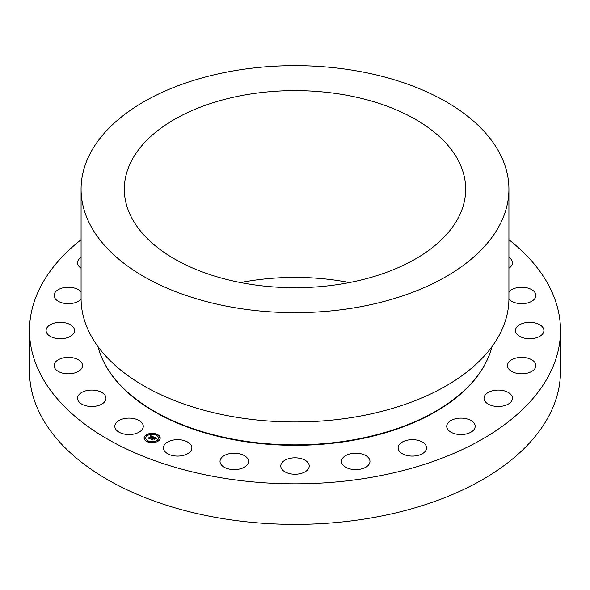 <?xml version="1.0" encoding="UTF-8"?>
<svg xmlns="http://www.w3.org/2000/svg" width="590" height="590" viewBox="0 0 590 590"><rect width="100%" height="100%" fill="white"/><g stroke="black" fill="none" stroke-linecap="round" stroke-linejoin="round"><path stroke-width="0.89" d="M125.051 434.218A14.226 8.208 180 0 1 114.829 426.341A14.226 8.208 180 0 1 133.06 418.457A14.226 8.208 180 0 1 143.274 426.341A14.226 8.208 180 0 1 125.051 434.218M508.919 239.739A265.5 153.282 180 0 1 560.5 330.533L560.5 371.103A265.5 153.282 180 0 1 369.746 518.182A265.5 153.282 180 0 1 29.5 371.103L29.5 330.533A265.5 153.282 180 0 1 81.081 239.739M560.5 330.533A265.5 153.282 180 0 1 369.746 477.62A265.5 153.282 180 0 1 29.5 330.533M240.565 282.551A170.68 98.537 180 0 1 246.945 281.393A170.68 98.537 180 0 1 349.435 282.551M343.056 283.716A170.68 98.537 180 0 1 124.32 189.161A170.68 98.537 180 0 1 246.945 94.607A170.68 98.537 180 0 1 465.68 189.161A170.68 98.537 180 0 1 343.056 283.716M234.776 70.653A213.919 123.502 180 0 1 508.919 189.161A213.919 123.502 180 0 1 355.224 307.67A213.919 123.502 180 0 1 81.081 189.161A213.919 123.502 180 0 1 234.776 70.653M508.919 189.161L508.919 298.474A213.919 123.502 180 0 1 355.224 416.983A213.919 123.502 180 0 1 81.081 298.474L81.081 189.161M492.016 346.588A199.125 114.962 180 0 1 351.065 440.214A199.125 114.962 180 0 1 97.984 346.588M84.355 405.293A14.226 8.208 180 0 1 77.533 398.279A14.226 8.208 180 0 1 84.79 391.118A14.226 8.208 180 0 1 99.157 391.266A14.226 8.208 180 0 1 105.979 398.279A14.226 8.208 180 0 1 98.722 405.441A14.226 8.208 180 0 1 84.355 405.293M58.019 371.265A14.226 8.208 180 0 1 54.088 365.601A14.226 8.208 180 0 1 63.027 357.975A14.226 8.208 180 0 1 78.603 359.93A14.226 8.208 180 0 1 82.534 365.601A14.226 8.208 180 0 1 73.603 373.227A14.226 8.208 180 0 1 58.019 371.265M47.834 334.471A14.226 8.208 180 0 1 46.094 330.533A14.226 8.208 180 0 1 56.795 322.575A14.226 8.208 180 0 1 72.799 326.594A14.226 8.208 180 0 1 74.539 330.533A14.226 8.208 180 0 1 63.838 338.49A14.226 8.208 180 0 1 47.834 334.471M81.088 299.078A14.226 8.208 180 0 1 66.773 303.629A14.226 8.208 180 0 1 54.494 297.404A14.226 8.208 180 0 1 54.088 295.465A14.226 8.208 180 0 1 65.099 287.463A14.226 8.208 180 0 1 81.081 291.844M81.081 268.214A14.226 8.208 180 0 1 77.533 262.786A14.226 8.208 180 0 1 77.541 262.594A14.226 8.208 180 0 1 81.081 257.358M508.919 257.358A14.226 8.208 180 0 1 512.467 262.786A14.226 8.208 180 0 1 508.919 268.214M508.919 291.844A14.226 8.208 180 0 1 531.981 289.793A14.226 8.208 180 0 1 535.912 295.465A14.226 8.208 180 0 1 526.973 303.09A14.226 8.208 180 0 1 511.397 301.129A14.226 8.208 180 0 1 508.912 299.078M542.166 326.594A14.226 8.208 180 0 1 543.906 330.533A14.226 8.208 180 0 1 533.205 338.49A14.226 8.208 180 0 1 517.201 334.471A14.226 8.208 180 0 1 515.461 330.533A14.226 8.208 180 0 1 526.162 322.575A14.226 8.208 180 0 1 542.166 326.594M535.506 363.661A14.226 8.208 180 0 1 535.912 365.601A14.226 8.208 180 0 1 523.374 373.75A14.226 8.208 180 0 1 507.865 367.541A14.226 8.208 180 0 1 507.466 365.601A14.226 8.208 180 0 1 519.997 357.444A14.226 8.208 180 0 1 535.506 363.661M512.459 398.471A14.226 8.208 180 0 1 498.071 406.488A14.226 8.208 180 0 1 484.021 398.279A14.226 8.208 180 0 1 484.021 398.088A14.226 8.208 180 0 1 498.41 390.071A14.226 8.208 180 0 1 512.467 398.279A14.226 8.208 180 0 1 512.459 398.471M474.596 428.65A14.226 8.208 180 0 1 458.924 434.469A14.226 8.208 180 0 1 446.726 426.341A14.226 8.208 180 0 1 447.301 424.026A14.226 8.208 180 0 1 462.966 418.214A14.226 8.208 180 0 1 475.171 426.341A14.226 8.208 180 0 1 474.596 428.65M424.49 452.147A14.226 8.208 180 0 1 408.501 455.782A14.226 8.208 180 0 1 398.117 447.869A14.226 8.208 180 0 1 400.197 443.599A14.226 8.208 180 0 1 416.186 439.963A14.226 8.208 180 0 1 426.563 447.869A14.226 8.208 180 0 1 424.49 452.147M365.557 467.354A14.226 8.208 180 0 1 350.143 468.954A14.226 8.208 180 0 1 341.514 461.41A14.226 8.208 180 0 1 345.924 455.465A14.226 8.208 180 0 1 361.338 453.858A14.226 8.208 180 0 1 369.967 461.41A14.226 8.208 180 0 1 365.557 467.354M301.822 473.232A14.226 8.208 180 0 1 280.774 466.026A14.226 8.208 180 0 1 288.178 458.821A14.226 8.208 180 0 1 309.226 466.026A14.226 8.208 180 0 1 301.822 473.232M237.615 469.389A14.226 8.208 180 0 1 220.033 461.41A14.226 8.208 180 0 1 230.904 453.43A14.226 8.208 180 0 1 248.486 461.41A14.226 8.208 180 0 1 237.615 469.389M177.325 456.085A14.226 8.208 180 0 1 163.437 447.869A14.226 8.208 180 0 1 177.996 439.661A14.226 8.208 180 0 1 191.883 447.869A14.226 8.208 180 0 1 177.325 456.085M158.526 440.855A8.061 4.654 0 0 0 160.192 438.023A8.061 4.654 0 0 0 154.728 433.621A8.061 4.654 0 0 0 145.737 435.191A8.061 4.654 0 0 0 144.071 438.023A8.061 4.654 0 0 0 149.543 442.434A8.061 4.654 0 0 0 158.526 440.855M160.192 438.068A8.061 4.654 0 0 0 154.691 433.694A8.061 4.654 0 0 0 145.737 435.273A8.061 4.654 0 0 0 144.078 438.068M145.782 438.068A6.35 3.665 0 0 0 145.782 438.104A6.35 3.665 0 0 0 150.096 441.578A6.35 3.665 0 0 0 157.169 440.332A6.35 3.665 0 0 0 158.481 438.104A6.35 3.665 0 0 0 158.481 438.068M156.033 434.764L157.006 434.764M157.368 440.597L158.334 440.597M158.791 437.522L159.765 437.522M147.264 441.364L148.23 441.364M152.589 442.19L153.555 442.19M145.936 435.531L146.903 435.531M150.708 433.938L151.674 433.938M144.506 438.606L145.472 438.606M147.094 435.796A6.35 3.665 0 0 0 145.782 438.023A6.35 3.665 0 0 0 150.096 441.497A6.35 3.665 0 0 0 157.169 440.258A6.35 3.665 0 0 0 158.481 438.023A6.35 3.665 0 0 0 154.174 434.557A6.35 3.665 0 0 0 147.094 435.796M153.555 436.939L150.236 435.457L149.978 436.135L151.423 436.202L150.103 436.217L151.261 436.32L148.488 437.942L149.764 438.51L152.028 436.452L152.552 437.234L153.555 436.939M153.562 437.116L152.559 437.345L153.562 437.116M152.537 436.991L152.021 436.585L149.831 438.68L148.496 438.156L149.926 438.79L149.882 438.289L152.043 436.674L152.537 436.991M156.763 438.318L153.857 437.035L153.053 438.09L152.198 438.075L152.876 438.23L152.205 438.215L152.722 438.348L151.792 439.041L151.062 439.049L152.434 439.653L153.437 438.473L154.189 439.233L155.089 438.562L153.857 438.444L154.683 437.824L155.627 438.385L154.668 437.75L153.614 438.341L154.617 437.588L155.657 438.606L156.763 438.318M156.697 438.532L155.657 438.739L156.689 438.481M154.292 439.402L155.177 438.65M153.496 438.717L154.071 438.975L153.481 438.643L152.5 439.867L150.981 439.262L152.603 439.978L153.496 438.717M153.96 437.411L153.053 438.171L152.36 438.031M152.722 438.348L151.232 439.122M154.971 438.65L153.857 438.444M154.676 437.832L153.614 438.341M156.63 438.341L153.887 437.124M153.489 436.954L150.236 435.531L149.978 436.062M151.261 436.32L148.651 438.016M152.021 436.585L149.794 438.341M149.919 438.79L149.882 438.289M153.481 438.643L152.486 439.469M152.596 439.978L152.581 439.41M156.136 434.557L157.006 434.727L156.136 434.557M157.464 440.383L158.341 440.56L157.464 440.383M158.887 437.308L159.765 437.485L158.887 437.308M147.36 441.158L148.238 441.327L147.36 441.158M152.685 441.976L153.562 442.153L152.685 441.976M146.807 435.663L145.929 435.494L146.807 435.745M151.578 434.07L150.708 433.901L151.578 434.07M145.376 438.739L144.506 438.569L145.376 438.739M487.2 359.952A198.837 114.799 180 0 1 350.984 440.686A198.837 114.799 180 0 1 102.8 359.952"/></g></svg>
